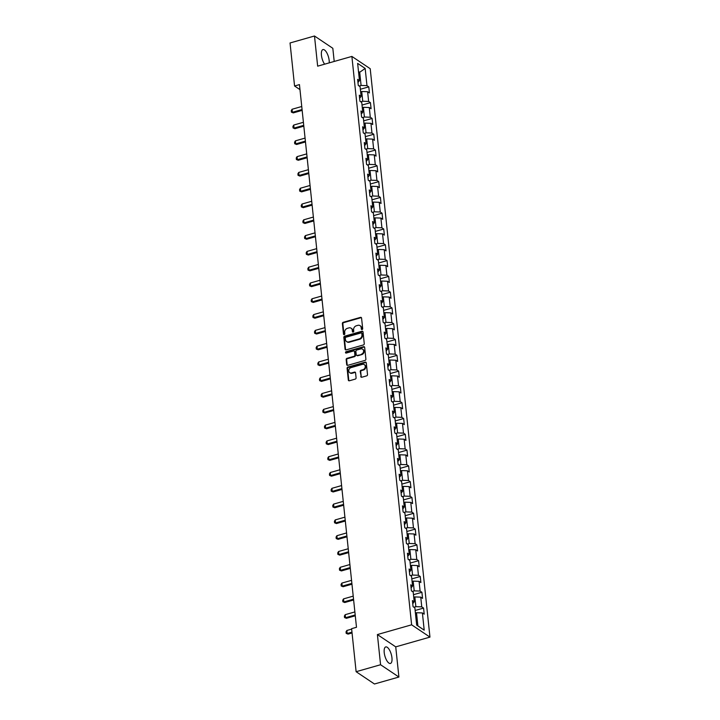 <?xml version="1.0" encoding="UTF-8"?>
<svg xmlns="http://www.w3.org/2000/svg" width="720" height="720" viewBox="0 0 720 720"><rect width="100%" height="100%" fill="white"/><g stroke="black" fill="none" stroke-linecap="round" stroke-linejoin="round"><path stroke-width="1.08" d="M362.088 329.535A0.756 0.639 -56.1 0 0 362.691 328.653L361.575 318.087A1.08 0.909 -56.1 0 0 360.513 317.367L343.233 322.29A1.08 0.909 -56.1 0 0 342.378 323.559L343.485 334.116A0.756 0.639 -56.1 0 0 344.835 333.738L344.691 332.37A3.456 2.907 -56.1 0 1 347.427 328.311L348.867 327.906A3.456 2.907 -56.1 0 1 351.126 328.212A3.456 2.907 -56.1 0 1 352.269 330.21L352.413 331.578A0.756 0.639 -56.1 0 0 353.763 331.191L353.619 329.823A3.456 2.907 -56.1 0 1 356.355 325.773L357.795 325.359A3.456 2.907 -56.1 0 1 360.054 325.665A3.456 2.907 -56.1 0 1 361.197 327.663L361.341 329.031A0.756 0.639 -56.1 0 0 362.088 329.535M391.95 657.783A8.595 3.303 74.1 0 0 385.731 646.929A8.595 3.303 74.1 0 0 384.219 652.599A8.595 3.303 74.1 0 0 390.438 663.453A8.595 3.303 74.1 0 0 391.95 657.783M329.229 62.874A8.595 3.303 74.1 0 0 329.166 60.435A8.595 3.303 74.1 0 0 322.947 49.581A8.595 3.303 74.1 0 0 321.435 55.251A8.595 3.303 74.1 0 0 324.621 64.188M360.747 376.515A1.08 0.909 -56.1 0 0 361.809 377.235L366.66 375.858A1.08 0.909 -56.1 0 0 367.515 374.589L366.282 362.862A1.08 0.909 -56.1 0 0 365.22 362.142L347.94 367.065A1.08 0.909 -56.1 0 0 347.085 368.334L348.318 380.061A1.08 0.909 -56.1 0 0 349.38 380.781L355.239 379.107A1.08 0.909 -56.1 0 0 356.094 377.847L355.563 372.825A1.08 0.909 -56.1 0 0 354.501 372.105L351.594 372.933A2.889 2.43 -56.1 0 1 349.704 372.672A2.889 2.43 -56.1 0 1 348.84 369.936A2.889 2.43 -56.1 0 1 351.036 367.614L362.412 364.374A2.889 2.43 -56.1 0 1 364.302 364.626A2.889 2.43 -56.1 0 1 365.175 367.371A2.889 2.43 -56.1 0 1 362.97 369.693L361.08 370.233A1.08 0.909 -56.1 0 0 360.216 371.502L361.242 376.848A1.08 0.909 -56.1 0 0 361.386 377.253M377.397 634.563L380.574 664.74L356.121 671.706L374.454 684L398.907 677.034L395.73 646.866L429.957 637.11L411.624 624.816L377.397 634.563L395.73 646.866M334.206 61.461L332.82 48.294L314.487 36L317.655 66.168L351.882 56.421L411.624 624.816M314.487 36L290.043 42.966L294.561 85.995L299.979 89.631M356.121 671.706L351.603 628.677L356.49 627.282L299.448 84.6L294.561 85.995M363.411 344.952A1.08 0.909 -56.1 0 0 364.266 343.683L363.033 331.956A1.08 0.909 -56.1 0 0 361.971 331.236L344.691 336.159A1.08 0.909 -56.1 0 0 343.836 337.428L345.069 349.155A1.08 0.909 -56.1 0 0 346.131 349.875L363.411 344.952M364.662 347.409L365.895 359.136A1.08 0.909 -56.1 0 1 365.031 360.405L347.76 365.328A1.08 0.909 -56.1 0 1 346.689 364.608L346.167 359.586A1.08 0.909 -56.1 0 1 347.022 358.317L354.024 356.319A1.08 0.909 -56.1 0 0 354.888 355.059L354.537 351.729A1.08 0.909 -56.1 0 0 353.466 351.009L346.176 353.079A0.756 0.639 -56.1 0 1 346.032 351.693L363.591 346.689A1.08 0.909 -56.1 0 1 364.662 347.409M429.957 637.11L370.215 68.715L351.882 56.421M423.567 608.076L421.758 606.861L420.741 597.141L422.55 598.356L421.911 592.281L420.102 591.066L419.076 581.346L420.885 582.561L420.246 576.486L418.437 575.271L417.42 565.551L419.229 566.766L418.59 560.691L416.781 559.476L415.755 549.756L417.564 550.971L416.925 544.896L415.116 543.681L414.099 533.97L415.908 535.176L415.269 529.101L413.46 527.895L412.434 518.175L414.243 519.381L413.613 513.306L411.804 512.1L410.778 502.38L412.587 503.586L411.948 497.52L410.139 496.305L409.122 486.585L410.931 487.8L410.292 481.725L408.483 480.51L407.457 470.79L409.266 472.005L408.627 465.93L406.818 464.715L405.801 454.995L407.61 456.21L406.971 450.135L405.162 448.92L404.136 439.2L405.945 440.415L405.306 434.34L403.497 433.125L402.48 423.405L404.289 424.62L403.65 418.545L401.841 417.33L400.815 407.61L402.624 408.825L401.985 402.75L400.176 401.535L399.159 391.815L400.968 393.03L400.329 386.955L398.52 385.74L397.494 376.02L399.303 377.235L398.664 371.16L396.855 369.945L395.838 360.225L397.647 361.44L397.008 355.365L395.199 354.15L394.182 344.43L395.982 345.645L395.352 339.57L393.543 338.355L392.517 328.635L394.326 329.85L393.687 323.775L391.878 322.56L390.861 312.849L392.67 314.055L392.031 307.98L390.222 306.774L389.196 297.054L391.005 298.26L390.366 292.185L388.557 290.979L387.54 281.259L389.349 282.465L388.71 276.39L386.901 275.184L385.875 265.464L387.684 266.679L387.045 260.604L385.236 259.389L384.219 249.669L386.028 250.884L385.389 244.809L383.58 243.594L382.554 233.874L384.363 235.089L383.724 229.014L381.915 227.799L380.898 218.079L382.707 219.294L382.068 213.219L380.259 212.004L379.233 202.284L381.042 203.499L380.403 197.424L378.603 196.209L377.577 186.489L379.386 187.704L378.747 181.629L376.938 180.414L375.921 170.694L377.73 171.909L377.091 165.834L375.282 164.619L374.256 154.899L376.065 156.114L375.426 150.039L373.617 148.824L372.6 139.104L374.409 140.319L373.77 134.244L371.961 133.029L370.935 123.309L372.744 124.524L372.105 118.449L370.296 117.234L369.279 107.514L371.088 108.729L370.449 102.654L368.64 101.439L367.614 91.719L369.423 92.934L368.784 86.859L366.975 85.653L365.166 68.436L357.642 63.387L359.451 80.595L357.642 79.38L358.281 85.455L360.081 86.67L361.107 96.39L359.298 95.175L359.937 101.25L361.746 102.465L362.763 112.185L360.954 110.97L361.593 117.045L363.402 118.26L364.428 127.98L362.619 126.765L363.258 132.84L365.067 134.055L366.084 143.775L364.275 142.56L364.914 148.635L366.723 149.85L367.749 159.57L365.94 158.355L366.579 164.43L368.388 165.645L369.405 175.365L367.596 174.15L368.235 180.225L370.044 181.44L371.07 191.16L369.261 189.945L369.9 196.02L371.709 197.235L372.726 206.955L370.917 205.74L371.556 211.815L373.365 213.03L374.391 222.75L372.582 221.535L373.221 227.61L375.03 228.825L376.047 238.536L374.238 237.33L374.877 243.405L376.686 244.611L377.703 254.331L375.903 253.125L376.533 259.2L378.342 260.406L379.368 270.126L377.559 268.92L378.198 274.995L380.007 276.201L381.024 285.921L379.215 284.706L379.854 290.781L381.663 291.996L382.689 301.716L380.88 300.501L381.519 306.576L383.328 307.791L384.345 317.511L382.536 316.296L383.175 322.371L384.984 323.586L386.01 333.306L384.201 332.091L384.84 338.166L386.649 339.381L387.666 349.101L385.857 347.886L386.496 353.961L388.305 355.176L389.331 364.896L387.522 363.681L388.161 369.756L389.97 370.971L390.987 380.691L389.178 379.476L389.817 385.551L391.626 386.766L392.652 396.486L390.843 395.271L391.482 401.346L393.282 402.561L394.308 412.281L392.499 411.066L393.138 417.141L394.947 418.356L395.964 428.076L394.155 426.861L394.794 432.936L396.603 434.151L397.629 443.871L395.82 442.656L396.459 448.731L398.268 449.946L399.285 459.666L397.476 458.451L398.115 464.526L399.924 465.732L400.95 475.452L399.141 474.246L399.78 480.321L401.589 481.527L402.606 491.247L400.797 490.041L401.436 496.116L403.245 497.322L404.271 507.042L402.462 505.836L403.101 511.902L404.91 513.117L405.927 522.837L404.118 521.622L404.757 527.697L406.566 528.912L407.592 538.632L405.783 537.417L406.422 543.492L408.231 544.707L409.248 554.427L407.439 553.212L408.078 559.287L409.887 560.502L410.913 570.222L409.104 569.007L409.734 575.082L411.543 576.297L412.569 586.017L410.76 584.802L411.399 590.877L413.208 592.092L414.225 601.812L412.416 600.597L413.055 606.672L414.864 607.887L416.673 625.095L424.206 630.153L422.397 612.936L424.206 614.151L423.567 608.076L415.143 610.479M413.748 597.24L414.846 596.925L415.863 606.645L413.874 607.221M415.863 606.645L421.758 606.861M414.846 596.925L420.741 597.141M414.225 601.812L412.749 603.693M412.092 581.445L413.181 581.13L414.207 590.85L412.209 591.426M414.207 590.85L420.102 591.066M413.181 581.13L419.076 581.346M412.569 586.017L411.084 587.898M410.427 565.65L411.525 565.335L412.551 575.055L410.553 575.631M412.551 575.055L418.437 575.271M411.525 565.335L417.42 565.551M410.913 570.222L409.428 572.103M408.771 549.855L409.869 549.549L410.886 559.269L408.888 559.836M410.886 559.269L416.781 559.476M409.869 549.549L415.755 549.756M409.248 554.427L407.763 556.308M407.106 534.06L408.204 533.754L409.23 543.474L407.232 544.041M409.23 543.474L415.116 543.681M408.204 533.754L414.099 533.97M407.592 538.632L406.107 540.513M405.45 518.265L406.548 517.959L407.565 527.679L405.567 528.246M407.565 527.679L413.46 527.895M406.548 517.959L412.434 518.175M405.927 522.837L404.442 524.718M403.785 502.47L404.883 502.164L405.909 511.884L403.911 512.451M405.909 511.884L411.804 512.1M404.883 502.164L410.778 502.38M404.271 507.042L402.786 508.923M402.129 486.684L403.227 486.369L404.244 496.089L402.246 496.656M404.244 496.089L410.139 496.305M403.227 486.369L409.122 486.585M402.606 491.247L401.121 493.128M400.464 470.889L401.562 470.574L402.588 480.294L400.59 480.861M402.588 480.294L408.483 480.51M401.562 470.574L407.457 470.79M400.95 475.452L399.465 477.333M398.808 455.094L399.906 454.779L400.923 464.499L398.925 465.066M400.923 464.499L406.818 464.715M399.906 454.779L405.801 454.995M399.285 459.666L397.809 461.538M397.152 439.299L398.241 438.984L399.267 448.704L397.269 449.271M399.267 448.704L405.162 448.92M398.241 438.984L404.136 439.2M397.629 443.871L396.144 445.743M395.487 423.504L396.585 423.189L397.602 432.909L395.613 433.476M397.602 432.909L403.497 433.125M396.585 423.189L402.48 423.405M395.964 428.076L394.488 429.948M393.831 407.709L394.92 407.394L395.946 417.114L393.948 417.681M395.946 417.114L401.841 417.33M394.92 407.394L400.815 407.61M394.308 412.281L392.823 414.153M392.166 391.914L393.264 391.599L394.29 401.319L392.292 401.886M394.29 401.319L400.176 401.535M393.264 391.599L399.159 391.815M392.652 396.486L391.167 398.367M390.51 376.119L391.608 375.804L392.625 385.524L390.627 386.091M392.625 385.524L398.52 385.74M391.608 375.804L397.494 376.02M390.987 380.691L389.502 382.572M388.845 360.324L389.943 360.009L390.969 369.729L388.971 370.305M390.969 369.729L396.855 369.945M389.943 360.009L395.838 360.225M389.331 364.896L387.846 366.777M387.189 344.529L388.287 344.214L389.304 353.934L387.306 354.51M389.304 353.934L395.199 354.15M388.287 344.214L394.182 344.43M387.666 349.101L386.181 350.982M385.524 328.734L386.622 328.428L387.648 338.139L385.65 338.715M387.648 338.139L393.543 338.355M386.622 328.428L392.517 328.635M386.01 333.306L384.525 335.187M383.868 312.939L384.966 312.633L385.983 322.353L383.985 322.92M385.983 322.353L391.878 322.56M384.966 312.633L390.861 312.849M384.345 317.511L382.86 319.392M382.203 297.144L383.301 296.838L384.327 306.558L382.329 307.125M384.327 306.558L390.222 306.774M383.301 296.838L389.196 297.054M382.689 301.716L381.204 303.597M380.547 281.349L381.645 281.043L382.662 290.763L380.673 291.33M382.662 290.763L388.557 290.979M381.645 281.043L387.54 281.259M381.024 285.921L379.548 287.802M378.891 265.563L379.98 265.248L381.006 274.968L379.008 275.535M381.006 274.968L386.901 275.184M379.98 265.248L385.875 265.464M379.368 270.126L377.883 272.007M377.226 249.768L378.324 249.453L379.341 259.173L377.352 259.74M379.341 259.173L385.236 259.389M378.324 249.453L384.219 249.669M377.703 254.331L376.227 256.212M375.57 233.973L376.668 233.658L377.685 243.378L375.687 243.945M377.685 243.378L383.58 243.594M376.668 233.658L382.554 233.874M376.047 238.536L374.562 240.417M373.905 218.178L375.003 217.863L376.029 227.583L374.031 228.15M376.029 227.583L381.915 227.799M375.003 217.863L380.898 218.079M374.391 222.75L372.906 224.622M372.249 202.383L373.347 202.068L374.364 211.788L372.366 212.355M374.364 211.788L380.259 212.004M373.347 202.068L379.233 202.284M372.726 206.955L371.241 208.827M370.584 186.588L371.682 186.273L372.708 195.993L370.71 196.56M372.708 195.993L378.603 196.209M371.682 186.273L377.577 186.489M371.07 191.16L369.585 193.032M368.928 170.793L370.026 170.478L371.043 180.198L369.045 180.765M371.043 180.198L376.938 180.414M370.026 170.478L375.921 170.694M369.405 175.365L367.92 177.246M367.263 154.998L368.361 154.683L369.387 164.403L367.389 164.97M369.387 164.403L375.282 164.619M368.361 154.683L374.256 154.899M367.749 159.57L366.264 161.451M365.607 139.203L366.705 138.888L367.722 148.608L365.724 149.184M367.722 148.608L373.617 148.824M366.705 138.888L372.6 139.104M366.084 143.775L364.599 145.656M363.951 123.408L365.04 123.093L366.066 132.813L364.068 133.389M366.066 132.813L371.961 133.029M365.04 123.093L370.935 123.309M364.428 127.98L362.943 129.861M362.286 107.613L363.384 107.307L364.401 117.018L362.412 117.594M364.401 117.018L370.296 117.234M363.384 107.307L369.279 107.514M362.763 112.185L361.287 114.066M360.63 91.818L361.719 91.512L362.745 101.232L360.747 101.799M362.745 101.232L368.64 101.439M361.719 91.512L367.614 91.719M361.107 96.39L359.622 98.271M358.605 72.585L359.703 72.27L361.089 85.437L359.091 86.004M361.089 85.437L366.975 85.653M358.488 71.46L359.703 72.27L365.166 68.436M359.451 80.595L357.966 82.476M380.574 664.74L398.907 677.034M416.673 625.068L417.888 625.887L416.502 612.72L415.404 613.035M417.888 625.887L424.206 630.153M416.502 612.72L422.397 612.936M360.36 89.262L368.784 86.859M362.016 105.057L370.449 102.654M363.681 120.852L372.105 118.449M365.337 136.647L373.77 134.244M367.002 152.442L375.426 150.039M368.658 168.237L377.091 165.834M370.314 184.032L378.747 181.629M371.979 199.827L380.403 197.424M373.635 215.622L382.068 213.219M375.3 231.408L383.724 229.014M376.956 247.203L385.389 244.809M378.621 262.998L387.045 260.604M380.277 278.793L388.71 276.39M381.942 294.588L390.366 292.185M383.598 310.383L392.031 307.98M385.263 326.178L393.687 323.775M386.919 341.973L395.352 339.57M388.575 357.768L397.008 355.365M390.24 373.563L398.664 371.16M391.896 389.358L400.329 386.955M393.561 405.153L401.985 402.75M395.217 420.948L403.65 418.545M396.882 436.743L405.306 434.34M398.538 452.538L406.971 450.135M400.203 468.324L408.627 465.93M401.859 484.119L410.292 481.725M403.515 499.914L411.948 497.52M405.18 515.709L413.613 513.306M406.836 531.504L415.269 529.101M408.501 547.299L416.925 544.896M410.157 563.094L418.59 560.691M411.822 578.889L420.246 576.486M413.478 594.684L421.911 592.281M361.89 329.562A0.756 0.639 -56.1 0 1 361.836 329.364L361.692 327.996A3.456 2.907 -56.1 0 0 360.549 325.998L360.054 325.665M351.126 328.212L351.621 328.545A3.456 2.907 -56.1 0 1 352.764 330.543L352.908 331.911A0.756 0.639 -56.1 0 0 352.962 332.109M361.431 317.682A1.08 0.909 -56.1 0 0 361.008 317.7L343.728 322.623A1.08 0.909 -56.1 0 0 342.873 323.892L343.98 334.449A0.756 0.639 -56.1 0 0 344.034 334.647M362.889 331.542A1.08 0.909 -56.1 0 0 362.466 331.569L345.186 336.492A1.08 0.909 -56.1 0 0 344.331 337.752L345.564 349.479A1.08 0.909 -56.1 0 0 345.708 349.893M361.809 333.432A0.756 0.639 -56.1 0 0 361.062 332.928L345.897 337.248A0.756 0.639 -56.1 0 0 345.294 338.13L345.447 339.579A3.456 2.907 -56.1 0 0 346.59 341.577A3.456 2.907 -56.1 0 0 348.849 341.883L359.217 338.931A3.456 2.907 -56.1 0 0 361.953 334.872L361.809 333.432L362.304 333.765A0.756 0.639 -56.1 0 0 362.052 333.324L361.557 332.991M346.59 341.577L347.085 341.91A3.456 2.907 -56.1 0 0 349.344 342.216L348.849 341.883M362.304 333.765L362.448 335.205A3.456 2.907 -56.1 0 1 359.712 339.255L349.344 342.216M354.177 351.099L354.672 351.432A1.08 0.909 -56.1 0 1 355.032 352.062L355.383 355.383A1.08 0.909 -56.1 0 1 354.528 356.652L347.517 358.65A1.08 0.909 -56.1 0 0 346.662 359.919L347.193 364.932A1.08 0.909 -56.1 0 0 347.328 365.346M364.518 347.004A1.08 0.909 -56.1 0 0 364.086 347.022L346.527 352.026A0.756 0.639 -56.1 0 0 345.978 353.106M361.296 354.249A2.889 2.43 -56.1 0 0 363.501 351.927A2.889 2.43 -56.1 0 0 362.628 349.191A2.889 2.43 -56.1 0 0 360.738 348.93L356.733 350.073A1.08 0.909 -56.1 0 0 355.878 351.342L356.229 354.672A1.08 0.909 -56.1 0 0 357.291 355.392L361.791 354.582A2.889 2.43 -56.1 0 0 363.996 352.26A2.889 2.43 -56.1 0 0 363.123 349.524L362.628 349.191M356.589 355.293L357.084 355.626A1.08 0.909 -56.1 0 0 357.786 355.725L357.291 355.392M361.791 354.582L357.786 355.725M364.302 364.626L364.797 364.959A2.889 2.43 -56.1 0 1 365.67 367.704A2.889 2.43 -56.1 0 1 363.465 370.026L361.575 370.566A1.08 0.909 -56.1 0 0 360.72 371.826L361.242 376.848M349.704 372.672L350.199 373.005A2.889 2.43 -56.1 0 0 352.089 373.266L351.594 372.933M355.419 372.42A1.08 0.909 -56.1 0 0 354.996 372.438L352.089 373.266M366.138 362.457A1.08 0.909 -56.1 0 0 365.715 362.475L348.435 367.398A1.08 0.909 -56.1 0 0 347.58 368.667L348.813 380.394A1.08 0.909 -56.1 0 0 348.957 380.799M301.752 106.506L292.077 109.26L292.392 112.302L302.076 109.539M293.283 112.896L291.411 112.149L293.283 112.896L302.157 110.367M291.411 112.149L291.258 110.637L292.077 109.26M303.417 122.301L293.733 125.055L294.057 128.097L303.732 125.334M294.948 128.691L293.076 127.944L294.948 128.691L303.822 126.162M293.076 127.944L292.914 126.423L293.733 125.055M305.073 138.096L295.398 140.85L295.713 143.892L305.397 141.129M296.604 144.486L294.732 143.739L296.604 144.486L305.478 141.957M294.732 143.739L294.57 142.218L295.398 140.85M306.738 153.891L297.054 156.645L297.369 159.678L307.053 156.924M298.269 160.281L296.397 159.534L298.269 160.281L307.143 157.752M296.397 159.534L296.235 158.013L297.054 156.645M308.394 169.686L298.71 172.44L299.034 175.473L308.718 172.719M299.925 176.076L298.053 175.329L299.925 176.076L308.799 173.547M298.053 175.329L297.891 173.808L298.71 172.44M310.05 185.472L300.375 188.235L300.69 191.268L310.374 188.514M301.581 191.871L299.718 191.124L301.581 191.871L310.464 189.342M299.718 191.124L299.556 189.603L300.375 188.235M311.715 201.267L302.031 204.03L302.355 207.063L312.03 204.309M303.246 207.666L301.374 206.919L303.246 207.666L312.12 205.137M301.374 206.919L301.212 205.398L302.031 204.03M313.371 217.062L303.696 219.825L304.011 222.858L313.695 220.104M304.902 223.461L303.03 222.714L304.902 223.461L313.785 220.932M303.03 222.714L302.877 221.193L303.696 219.825M315.036 232.857L305.352 235.62L305.676 238.653L315.351 235.899M306.567 239.256L304.695 238.509L306.567 239.256L315.441 236.727M304.695 238.509L304.533 236.988L305.352 235.62M316.692 248.652L307.017 251.415L307.332 254.448L317.016 251.694M308.223 255.051L306.351 254.304L308.223 255.051L317.097 252.522M306.351 254.304L306.198 252.783L307.017 251.415M318.357 264.447L308.673 267.21L308.997 270.243L318.672 267.489M309.888 270.837L308.016 270.099L309.888 270.837L318.762 268.317M308.016 270.099L307.854 268.578L308.673 267.21M320.013 280.242L310.338 282.996L310.653 286.038L320.337 283.284M311.544 286.632L309.672 285.885L311.544 286.632L320.418 284.103M309.672 285.885L309.519 284.373L310.338 282.996M321.678 296.037L311.994 298.791L312.318 301.833L321.993 299.07M313.209 302.427L311.337 301.68L313.209 302.427L322.083 299.898M311.337 301.68L311.175 300.168L311.994 298.791M323.334 311.832L313.659 314.586L313.974 317.628L323.658 314.865M314.865 318.222L312.993 317.475L314.865 318.222L323.739 315.693M312.993 317.475L312.831 315.963L313.659 314.586M324.999 327.627L315.315 330.381L315.63 333.423L325.314 330.66M316.53 334.017L314.658 333.27L316.53 334.017L325.404 331.488M314.658 333.27L314.496 331.758L315.315 330.381M326.655 343.422L316.971 346.176L317.295 349.218L326.97 346.455M318.186 349.812L316.314 349.065L318.186 349.812L327.06 347.283M316.314 349.065L316.152 347.544L316.971 346.176M328.311 359.217L318.636 361.971L318.951 365.013L328.635 362.25M319.842 365.607L317.979 364.86L319.842 365.607L328.725 363.078M317.979 364.86L317.817 363.339L318.636 361.971M329.976 375.012L320.292 377.766L320.616 380.808L330.291 378.045M321.507 381.402L319.635 380.655L321.507 381.402L330.381 378.873M319.635 380.655L319.473 379.134L320.292 377.766M331.632 390.807L321.957 393.561L322.272 396.594L331.956 393.84M323.163 397.197L321.291 396.45L323.163 397.197L332.037 394.668M321.291 396.45L321.138 394.929L321.957 393.561M333.297 406.593L323.613 409.356L323.937 412.389L333.612 409.635M324.828 412.992L322.956 412.245L324.828 412.992L333.702 410.463M322.956 412.245L322.794 410.724L323.613 409.356M334.953 422.388L325.278 425.151L325.593 428.184L335.277 425.43M326.484 428.787L324.612 428.04L326.484 428.787L335.358 426.258M324.612 428.04L324.459 426.519L325.278 425.151M336.618 438.183L326.934 440.946L327.258 443.979L336.933 441.225M328.149 444.582L326.277 443.835L328.149 444.582L337.023 442.053M326.277 443.835L326.115 442.314L326.934 440.946M338.274 453.978L328.599 456.741L328.914 459.774L338.598 457.02M329.805 460.377L327.933 459.63L329.805 460.377L338.679 457.848M327.933 459.63L327.771 458.109L328.599 456.741M339.939 469.773L330.255 472.536L330.57 475.569L340.254 472.815M331.47 476.172L329.598 475.425L331.47 476.172L340.344 473.643M329.598 475.425L329.436 473.904L330.255 472.536M341.595 485.568L331.911 488.331L332.235 491.364L341.919 488.61M333.126 491.967L331.254 491.22L333.126 491.967L342 489.438M331.254 491.22L331.092 489.699L331.911 488.331M343.26 501.363L333.576 504.117L333.891 507.159L343.575 504.405M334.791 507.753L332.919 507.015L334.791 507.753L343.665 505.224M332.919 507.015L332.757 505.494L333.576 504.117M344.916 517.158L335.232 519.912L335.556 522.954L345.231 520.191M336.447 523.548L334.575 522.801L336.447 523.548L345.321 521.019M334.575 522.801L334.413 521.289L335.232 519.912M346.572 532.953L336.897 535.707L337.212 538.749L346.896 535.986M338.103 539.343L336.231 538.596L338.103 539.343L346.986 536.814M336.231 538.596L336.078 537.084L336.897 535.707M348.237 548.748L338.553 551.502L338.877 554.544L348.552 551.781M339.768 555.138L337.896 554.391L339.768 555.138L348.642 552.609M337.896 554.391L337.734 552.879L338.553 551.502M349.893 564.543L340.218 567.297L340.533 570.339L350.217 567.576M341.424 570.933L339.552 570.186L341.424 570.933L350.298 568.404M339.552 570.186L339.399 568.674L340.218 567.297M351.558 580.338L341.874 583.092L342.198 586.134L351.873 583.371M343.089 586.728L341.217 585.981L343.089 586.728L351.963 584.199M341.217 585.981L341.055 584.46L341.874 583.092M353.214 596.133L343.539 598.887L343.854 601.929L353.538 599.166M344.745 602.523L342.873 601.776L344.745 602.523L353.619 599.994M342.873 601.776L342.72 600.255L343.539 598.887M354.879 611.928L345.195 614.682L345.519 617.715L355.194 614.961M346.41 618.318L344.538 617.571L346.41 618.318L355.284 615.789M344.538 617.571L344.376 616.05L345.195 614.682M351.648 629.109L346.86 630.477L347.175 633.51L351.963 632.151M348.066 634.113L346.194 633.366L348.066 634.113L352.053 632.979M346.194 633.366L346.032 631.845L346.86 630.477M361.692 327.996L361.197 327.663M352.908 331.911L352.413 331.578M352.764 330.543L352.269 330.21M343.98 334.449L343.485 334.116M342.873 323.892L342.378 323.559M343.728 322.623L343.233 322.29M361.008 317.7L360.513 317.367M361.836 329.364L361.341 329.031M345.564 349.479L345.069 349.155M344.331 337.752L343.836 337.428M345.186 336.492L344.691 336.159M362.466 331.569L361.971 331.236M359.712 339.255L359.217 338.931M362.448 335.205L361.953 334.872M347.193 364.932L346.689 364.608M346.662 359.919L346.167 359.586M347.517 358.65L347.022 358.317M354.528 356.652L354.024 356.319M355.383 355.383L354.888 355.059M355.032 352.062L354.537 351.729M346.527 352.026L346.032 351.693M364.086 347.022L363.591 346.689M360.72 371.826L360.216 371.502M361.575 370.566L361.08 370.233M363.465 370.026L362.97 369.693M354.996 372.438L354.501 372.105M348.813 380.394L348.318 380.061M347.58 368.667L347.085 368.334M348.435 367.398L347.94 367.065M365.715 362.475L365.22 362.142"/></g></svg>
